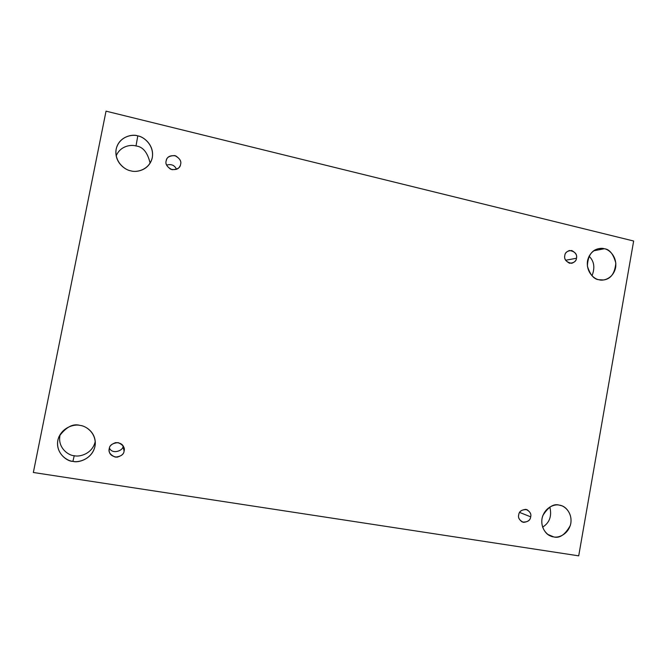 <?xml version="1.0" encoding="UTF-8"?>
<svg xmlns="http://www.w3.org/2000/svg" width="667" height="667" viewBox="0 0 667 667"><rect width="100%" height="100%" fill="white"/><g stroke="black" fill="none" stroke-linecap="round" stroke-linejoin="round"><path stroke-width="1" d="M559.263 505.136C553.768 503.393 548.299 506.87 542.846 515.558C539.244 525.438 545.614 534.567 550.583 536.01L553.677 536.893L547.79 534.4L553.677 536.893C549.216 536.76 540.362 530.423 542.004 518.659C544.497 507.037 555.011 503.852 559.263 505.136C563.723 505.311 572.444 511.672 570.827 523.32C568.392 534.842 557.962 538.127 553.677 536.893C559.496 538.619 565.032 534.842 570.285 525.546C573.37 515.141 566.283 506.737 561.431 505.686L559.263 505.136M74.245 455.711C68.659 455.728 56.695 447.474 60.272 434.225C56.695 447.474 68.659 455.728 74.245 455.711C79.356 457.212 92.513 453.96 95.256 441.421C92.513 453.96 79.356 457.212 74.245 455.711L72.903 461.347L74.245 455.711M80.065 425.421C73.153 423.278 66.166 426.938 59.096 436.41C52.876 450.85 66.583 461.722 72.903 461.347C67.15 461.097 55.72 453.677 57.821 440.345C61.022 427.205 74.587 423.862 80.065 425.421C85.818 425.738 97.057 433.175 94.981 446.356C91.863 459.38 78.431 462.856 72.903 461.347C78.556 463.315 94.222 458.421 95.298 443.83C95.631 431.724 85.326 425.854 80.065 425.421M116.175 155.895C120.444 145.598 131.341 144.464 136.001 145.965L137.794 135.901C132.416 133.592 117.367 136.877 115.891 151.067C115.224 163.332 125.646 170.127 130.832 170.844C125.238 170.185 114.124 162.048 116.175 149.049C119.285 136.31 132.466 133.975 137.794 135.901C143.388 136.627 154.31 144.764 152.293 157.62C149.258 170.243 136.201 172.72 130.832 170.844C135.918 172.586 148.399 170.735 152.001 158.838C155.336 145.581 143.455 136.401 137.794 135.901L136.001 145.965C131.341 144.464 120.444 145.598 116.175 155.895M593.738 250.792L604.352 248.749L598.816 248.616C591.654 250.05 587.852 255.861 587.385 266.05C590.07 274.746 593.913 279.306 598.908 279.731C594.555 279.29 585.918 272.386 587.519 260.88C589.953 249.575 600.208 247.182 604.352 248.749C608.704 249.25 617.208 256.153 615.624 267.55C613.248 278.764 603.085 281.266 598.908 279.731L603.535 279.965C610.714 279.098 614.807 273.495 615.833 263.157C613.382 254.06 609.555 249.25 604.352 248.749L593.738 250.792M564.816 255.494C563.94 259.58 566.241 262.189 571.702 263.315C574.779 262.114 576.363 260.43 576.471 258.262L565.633 260.247L576.471 258.262C576.238 261.322 573.92 262.981 569.518 263.248C565.558 261.014 563.99 258.429 564.816 255.494C565.057 252.426 567.375 250.767 571.777 250.517C575.729 252.76 577.297 255.344 576.471 258.262C577.33 254.094 574.987 251.501 569.435 250.475C566.458 251.701 564.916 253.377 564.816 255.494M180.59 164.332C181.541 161.489 179.915 158.671 175.721 155.87C170.51 155.178 167.417 156.537 166.433 159.938L166.166 160.914C166.458 157.504 169.335 155.728 174.779 155.578C179.673 158.196 181.607 161.114 180.59 164.332C180.307 167.734 177.439 169.51 172.003 169.676C167.092 167.075 165.141 164.149 166.166 160.914C165.258 163.607 166.742 166.375 170.635 169.218C175.646 170.252 178.814 169.11 180.132 165.8L179.365 167.1M109.255 448.666L109.138 450.659C109.363 454.352 112.006 456.528 117.05 457.195C121.569 455.894 123.912 453.852 124.087 451.067L122.953 445.998C124.054 450.117 112.523 455.186 109.405 448.041C112.523 455.186 124.054 450.117 122.953 445.998L124.087 451.067C123.795 454.527 120.852 456.545 115.258 457.12C110.205 454.844 108.204 452.026 109.255 448.666C109.555 445.189 112.515 443.18 118.117 442.621C123.145 444.914 125.138 447.724 124.087 451.067L124.045 448.082C123.178 444.472 120.343 442.655 115.549 442.638C111.514 444.13 109.413 446.14 109.255 448.666M518.718 514.891C517.951 517.359 519.143 519.743 522.286 522.028C527.48 522.319 530.273 520.585 530.674 516.825L519.635 512.439L530.674 516.825C530.432 519.935 528.056 521.794 523.545 522.386C519.476 520.418 517.867 517.917 518.718 514.891C518.968 511.764 521.344 509.913 525.863 509.338C529.915 511.314 531.516 513.815 530.674 516.825C531.449 514.299 530.207 511.897 526.955 509.63C521.836 509.455 519.093 511.214 518.718 514.891M106.036 111.156L633.65 241.02L578.706 555.844L33.35 472.486L106.036 111.156L33.35 472.486L578.706 555.844L633.65 241.02L106.036 111.156M542.604 527.13C549.583 522.795 551.993 516.083 549.833 507.003C551.993 516.083 549.583 522.795 542.604 527.13M150.125 163.165C147.574 152.418 142.871 146.682 136.001 145.965C142.871 146.682 147.574 152.418 150.125 163.165M592.021 275.813C595.164 267.659 594.18 261.139 589.061 256.236C594.18 261.139 595.164 267.659 592.021 275.813M176.513 169.326C174.646 165.208 171.344 163.799 166.6 165.099C171.344 163.799 174.646 165.208 176.513 169.326"/></g></svg>

